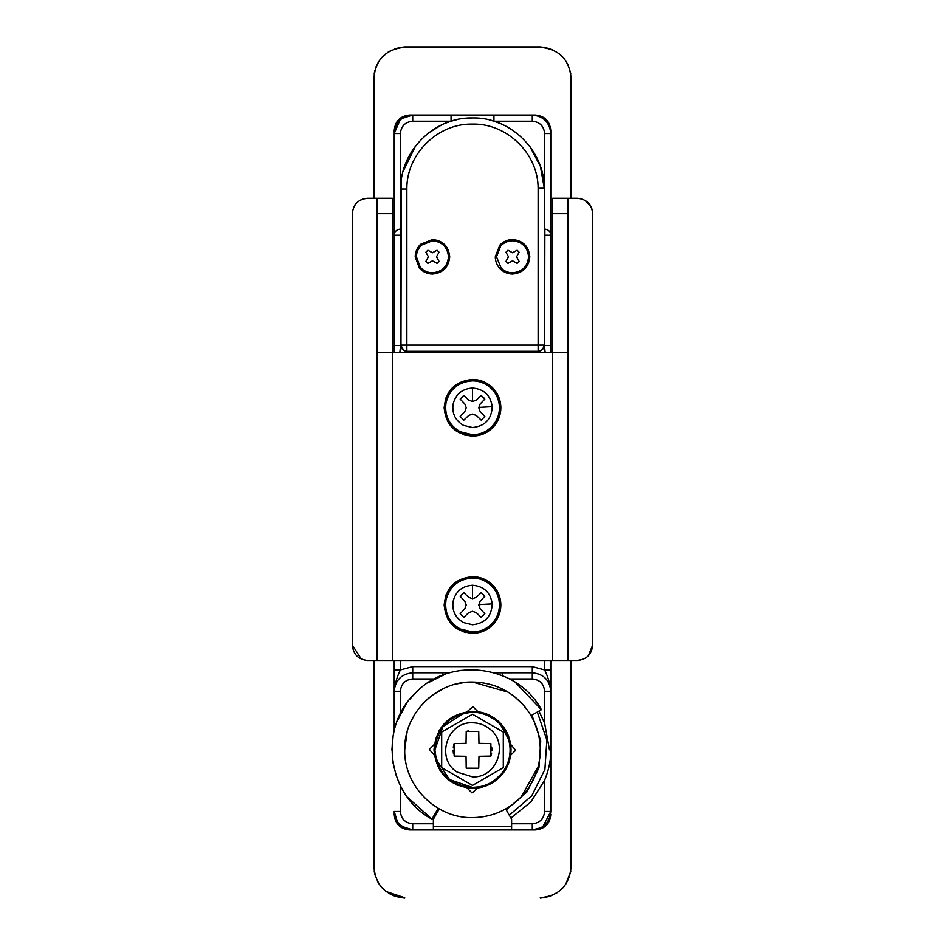 <?xml version="1.0" encoding="UTF-8"?>
<svg xmlns="http://www.w3.org/2000/svg" width="945" height="945" viewBox="0 0 945 945"><rect width="100%" height="100%" fill="white"/><g stroke="black" fill="none" stroke-linecap="round" stroke-linejoin="round"><path stroke-width="1.42" d="M500.236 605.001C500.129 612.36 497.59 618.727 492.593 624.125C487.077 629.736 480.379 632.618 472.5 632.737C455.655 631.095 446.406 621.845 444.764 605.001C446.406 588.156 455.655 578.919 472.5 577.277C479.257 577.348 485.234 579.533 490.443 583.856C496.798 589.467 500.07 596.519 500.236 605.001M496.893 619.447L494.152 623.31L481.312 631.945M495.085 587.861L500.85 605.001C500.779 611.899 498.547 618.006 494.152 623.31C488.4 629.842 481.194 633.185 472.5 633.351C455.277 631.673 445.827 622.223 444.15 605.001C445.827 587.79 455.277 578.34 472.5 576.651C480.001 576.757 486.51 579.356 492.014 584.435C497.779 590.082 500.72 596.945 500.85 605.001L500.578 608.934M476.871 576.993L480.922 577.938M483.781 579.001L486.12 580.135M444.15 605.001L446.17 594.499M448.544 589.834L449.111 588.983M452.135 585.286L456.541 581.577M469.511 576.816L472.5 576.651M466.086 632.618L464.172 632.111M456.967 628.72L454.462 626.878M450.564 622.968L447.469 618.325M499.539 613.518L498.535 616.234M484.844 613.695L481.194 617.357L484.844 613.695L480.202 608.875L478.784 605.013L480.166 601.162L484.844 596.319L483.604 594.783M476.374 612.714L481.194 617.357L476.374 612.714L472.512 611.285L476.374 612.714M468.614 612.714L472.512 611.285L468.614 612.714L463.818 617.357L460.156 613.695L463.818 617.357M464.786 608.887L466.216 605.001L464.798 601.138L460.156 596.319L464.798 601.138L466.216 605.001L464.786 608.887L460.156 613.695M460.156 596.319L463.806 592.657L460.156 596.319M468.625 597.299L463.806 592.657L468.625 597.299L472.5 598.728L476.339 597.334L472.5 598.728L472.5 585.25C483.97 586.266 490.549 592.48 492.215 603.879C491.601 616.459 485.021 623.416 472.5 624.763L463.487 622.578C455.407 617.841 451.934 610.836 453.057 601.552C455.608 591.428 462.093 585.994 472.5 585.25M480.202 608.875L478.784 605.013L480.166 601.162L484.844 596.319L481.194 592.657L476.339 597.334M392.376 213.653L376.972 213.653L376.972 198.249L392.376 198.249L392.376 352.32L552.624 352.32L552.624 198.249L568.028 198.249L568.028 660.472L367.723 660.472C358.368 659.563 353.229 654.424 352.32 645.069L361.309 659.067M376.972 213.653L376.972 352.32L392.376 352.32L392.376 660.472M579.935 198.474L582.238 199.064M584.931 200.281L591.003 206.671M591.913 208.857L592.68 213.653C591.771 204.297 586.632 199.159 577.277 198.249L552.624 198.249M365.065 198.474L367.723 198.249C358.368 199.159 353.229 204.297 352.32 213.653L352.32 645.069M360.069 200.281L362.762 199.064M583.018 659.362L577.277 660.472C586.632 659.563 591.771 654.424 592.68 645.069L588.262 655.865M552.624 660.472L552.624 352.32L568.028 352.32L568.028 660.472L577.277 660.472M376.972 352.32L376.972 660.472L376.972 352.32M392.376 198.249L367.723 198.249M592.68 213.653L592.68 645.069M512.946 804.242L521.085 797.119L538.13 766.82M472.5 817.626C491.459 817.342 507.654 810.503 521.085 797.119C533.63 783.854 540.044 768.096 540.292 749.834C540.079 732.351 534.138 717.078 522.479 704.037C508.894 689.708 492.239 682.384 472.5 682.042C436.271 681.109 403.775 713.617 404.708 749.834C403.775 786.063 436.271 818.559 472.5 817.626C436.271 818.559 403.775 786.063 404.708 749.834L407.094 731.997M528.704 711.928L522.479 704.037L514.234 696.418M508.079 692.13L472.5 682.042M464.03 682.573L456.34 684.003M444.634 688.043L433.365 694.48M429.621 697.327L426.278 700.245M415.233 713.546L411.11 721.082M539.737 758.504L540.292 749.834M477.946 711.703L472.937 706.695L467.054 711.703M510.631 755.279L515.639 750.283L510.631 744.388M467.054 787.965L472.063 792.973L477.946 787.965M434.369 744.388L429.361 749.397L434.369 755.279M500.236 407.791C500.129 415.138 497.59 421.517 492.593 426.904C487.077 432.526 480.379 435.397 472.5 435.527C455.655 433.873 446.406 424.636 444.764 407.791C446.406 390.946 455.655 381.697 472.5 380.055C479.257 380.126 485.234 382.323 490.443 386.635C496.798 392.258 500.07 399.298 500.236 407.791M496.893 422.226L494.152 426.101L481.312 434.735M495.085 390.651L500.85 407.791C500.779 414.678 498.547 420.785 494.152 426.101C488.4 432.621 481.194 435.964 472.5 436.141C455.277 434.452 445.827 425.002 444.15 407.791C445.827 390.568 455.277 381.118 472.5 379.441C480.001 379.536 486.51 382.134 492.014 387.226C497.779 392.872 500.72 399.723 500.85 407.791L500.578 411.725M476.871 379.772L480.922 380.717M483.781 381.78L486.12 382.926M444.15 407.791L446.17 397.278M448.544 392.624L449.111 391.762M452.135 388.064L456.541 384.355M469.511 379.595L472.5 379.441M466.086 435.409L464.172 434.889M456.967 431.511L454.462 429.656M450.564 425.746L447.469 421.116M499.539 416.296L498.535 419.013M484.844 416.473L481.194 420.135L484.844 416.473L480.202 411.654L478.784 407.791L480.166 403.952L484.844 399.097L483.604 397.561M476.374 415.493L481.194 420.135L476.374 415.493L472.512 414.075L476.374 415.493M468.614 415.493L472.512 414.075L468.614 415.493L463.818 420.135L460.156 416.473L463.818 420.135M464.786 411.666L466.216 407.779L464.798 403.917L460.156 399.097L464.798 403.917L466.216 407.779L464.786 411.666L460.156 416.473M460.156 399.097L463.806 395.435L460.156 399.097M468.625 400.078L463.806 395.435L468.625 400.078L472.5 401.507L476.339 400.125L472.5 401.507L472.5 388.041C483.97 389.056 490.549 395.258 492.215 406.657C491.601 419.237 485.021 426.195 472.5 427.542L463.487 425.356C455.407 420.631 451.934 413.615 453.057 404.33C455.608 394.219 462.093 388.785 472.5 388.041M480.202 411.654L478.784 407.791L480.166 403.952L484.844 399.097L481.194 395.435L476.339 400.125M386.162 891.548L404.708 897.75C385.985 895.919 375.72 885.654 373.889 866.931L373.889 660.472L373.889 866.931L375.401 876.452M379.949 885.288L381.39 887.072M404.708 47.25C385.985 49.081 375.72 59.346 373.889 78.069L373.889 198.249L373.889 78.069C375.72 59.346 385.985 49.081 404.708 47.25L540.28 47.25C558.991 49.081 569.268 59.346 571.087 78.069C569.268 59.346 558.991 49.081 540.28 47.25C559.015 49.081 569.28 59.346 571.111 78.069L571.111 198.249M571.087 866.931C569.268 885.654 558.991 895.919 540.28 897.75L540.28 897.75C558.991 895.919 569.268 885.654 571.087 866.931L571.087 660.472M397.16 823.579L409.634 829.958L433.365 829.958L412.717 829.958C401.483 828.859 395.329 822.693 394.23 811.471L394.23 814.555C395.14 823.91 400.278 829.048 409.634 829.958M550.77 130.445C549.86 121.09 544.722 115.951 535.366 115.042C544.722 115.951 549.86 121.09 550.77 130.445L550.77 352.32M571.087 198.249L571.087 78.069M550.77 814.555C549.86 823.91 544.722 829.048 535.366 829.958L433.365 829.958L433.365 819.22L439.271 808.932M394.23 352.32L394.23 130.445C395.14 121.09 400.278 115.951 409.634 115.042L535.366 115.042M434.523 678.959L412.717 678.959C405.228 679.691 401.117 683.802 400.396 691.279L394.23 691.279C395.329 680.057 401.483 673.891 412.717 672.793C401.483 673.891 395.317 680.057 394.23 691.279L394.23 730.532L394.23 660.472L394.23 669.934L400.396 669.934C396.935 676.927 394.88 684.05 394.23 691.279L394.23 669.934M531.043 715.66L541.39 709.695C517.6 664.843 449.914 655.948 415.351 693.11L409.858 699.194M406.149 704.143L397.219 721.035M393.191 735.375L391.891 750.058M392.872 762.261L396.321 776.058M400.881 786.653L405.169 793.942M407.531 797.32L431.948 819.15L438.196 808.318M541.39 709.695L515.261 682.325M506.083 677.246L494.011 672.722M474.945 669.698L460.628 670.454M444.918 674.364L427.778 682.951M415.351 693.11C378.189 727.685 387.096 795.371 431.948 819.15M504.323 769.856L501.204 774.109L494.353 780.428M488.234 783.984L484.442 785.484M479.186 786.831L472.5 787.433C449.666 785.2 437.133 772.667 434.901 749.834C437.133 727 449.666 714.467 472.5 712.246C482.446 712.376 491.069 715.814 498.381 722.571C506.012 730.048 509.922 739.144 510.099 749.834C509.993 758.977 507.04 767.068 501.204 774.109C493.597 782.767 484.029 787.209 472.5 787.433L449.513 779.578L436.117 759.319M481.655 713.369L488.4 715.767M435.078 753.425L434.901 749.834L443.004 726.528L463.818 713.262M504.63 730.32L507.241 735.482M508.363 738.553L509.568 743.585M510.973 747.991L511.021 749.834C510.914 759.201 507.878 767.494 501.913 774.711C494.105 783.57 484.312 788.13 472.5 788.354C449.099 786.075 436.259 773.234 433.979 749.834C436.259 726.445 449.099 713.605 472.5 711.313C482.694 711.455 491.53 714.975 499.019 721.897L510.3 742.404M482.08 712.53L499.019 721.897C506.839 729.564 510.843 738.884 511.021 749.834M440.063 770.624L433.979 749.834L435.763 738.246M439.13 730.603L448.284 719.877M468.436 711.538L472.5 711.313M476.315 788.165L472.5 788.354L456.86 785.035L443.914 775.656M487.963 785.118L480.509 787.516M503.295 732.044L472.5 714.255L441.681 732.044L441.681 767.635L472.5 785.425L503.295 767.635L503.295 732.044L503.295 767.635L472.5 785.425L441.681 767.635L441.681 732.044L472.5 714.255L503.295 732.044M489.085 728.477C509.52 742.569 497.283 778.278 472.5 776.884L457.156 772.112C435.291 758.823 446.95 721.33 472.5 722.795C478.666 722.842 484.194 724.744 489.085 728.477M468.673 730.804L466.216 731.465L466.027 743.372L454.12 743.585L453.269 747.223M453.104 750.743L453.423 753.413M454.12 743.585L454.12 756.095L466.027 756.295L466.216 768.202L478.725 768.226L478.973 756.295L490.88 756.095L491.613 753.248M491.908 750.401L491.719 747.093M466.216 768.202L478.725 768.226M490.88 756.095L490.88 743.585L478.973 743.372L478.725 731.454L466.216 731.465M432.456 240.774L421.423 245.168C418.174 248.358 416.509 252.232 416.438 256.792L420.218 267.14C423.466 270.825 427.542 272.727 432.456 272.822C442.189 271.865 447.528 266.525 448.485 256.792C447.528 247.058 442.189 241.719 432.456 240.774M432.456 239.534L420.584 244.271C417.076 247.708 415.28 251.89 415.198 256.792L419.285 267.931C422.781 271.912 427.164 273.944 432.456 274.05C442.945 273.022 448.698 267.27 449.714 256.792C448.698 246.314 442.945 240.562 432.456 239.534M500.732 245.972C503.933 242.582 507.878 240.845 512.544 240.774C522.278 241.719 527.617 247.058 528.562 256.792C527.617 266.525 522.278 271.865 512.544 272.822C508.056 272.751 504.228 271.132 501.063 267.967L496.515 256.792L500.732 245.972M499.822 245.133C503.272 241.495 507.512 239.628 512.544 239.534C523.022 240.562 528.775 246.314 529.802 256.792C528.775 267.27 523.022 273.022 512.544 274.05C507.713 273.979 503.59 272.231 500.177 268.829C496.976 265.45 495.345 261.446 495.286 256.792L499.822 245.133M394.23 253.851L394.23 133.529L400.396 133.529L400.396 229.056C396.652 229.422 394.597 231.478 394.23 235.222L400.396 235.222L400.396 345.48L394.23 345.468L394.23 234.974M396.416 230.521L398.128 229.493M542.773 349.166L544.285 345.126C543.918 348.87 541.863 350.926 538.118 351.28L406.775 351.28L403.905 350.524L400.704 345.126L399.829 352.32M544.285 229.056L544.603 229.056C548.348 229.422 550.403 231.478 550.77 235.222L550.77 345.492L544.603 345.492L544.863 229.068M549.258 231.182L550.309 232.883M545.159 352.32L544.285 345.126L538.118 345.126L538.118 188.279L544.285 188.22L544.273 345.457M449.785 672.793L412.717 672.793L412.717 666.627L532.283 666.627L544.603 669.934L550.77 669.934L550.77 691.279C550.12 684.05 548.065 676.927 544.603 669.934L544.603 660.472M550.77 660.472L550.77 669.934M540.942 350.607L541.839 350.04M405.984 351.221L406.858 351.28L406.858 352.32M400.763 346L400.928 346.791M403.834 350.489L405.748 351.186M511.611 823.792L532.283 823.792C539.772 823.06 543.883 818.949 544.603 811.471L544.603 780.275C548.23 771.356 550.285 762.745 550.77 754.453L550.77 811.471C549.671 822.693 543.517 828.859 532.283 829.958L511.611 829.958L511.611 826.296L433.365 826.296M399.983 120.121L394.23 133.529C395.329 122.307 401.483 116.14 412.717 115.042L532.283 115.042C543.517 116.14 549.671 122.307 550.77 133.529L550.77 235.222L544.285 235.222M493.94 115.042L493.94 121.208L489.439 119.956M451.06 115.042L451.06 121.208L445.993 123.004M472.394 117.936L465.637 118.255M457.203 119.578L451.06 121.208L412.717 121.208C405.228 121.94 401.117 126.051 400.396 133.529M442.65 675.214L442.65 672.793L449.714 672.805M494.306 672.805L532.283 672.793C543.517 673.891 549.671 680.057 550.77 691.279L550.77 749.834L549.458 749.834L544.603 723.09L538.945 711.101M502.35 675.616L502.35 672.793M519.124 252.22L516.584 256.792L519.124 261.363L517.116 263.371L512.544 260.832L507.973 263.371L505.965 261.363L508.493 256.792L505.965 252.22L507.973 250.212L512.544 252.752L517.116 250.212L519.124 252.22M439.035 252.22L437.027 250.212L432.456 252.752L427.884 250.212L425.876 252.22L428.416 256.792L425.876 261.363L427.884 263.371L432.456 260.832L437.027 263.371L439.035 261.363L436.507 256.792L439.035 252.22L438.126 251.134M426.36 351.28L406.858 351.28L406.858 345.126L400.704 345.126L400.704 229.056M505.693 808.955L511.611 819.22L511.611 826.296M538.118 188.279C538.225 153.586 506.803 123.027 472.122 124.09C437.44 123.417 406.362 154.342 406.858 189.035L400.704 189C400.125 151.035 434.145 117.18 472.11 117.936C510.052 116.767 544.438 150.243 544.285 188.22L540.375 166.32L529.956 146.664M406.811 351.28L405.948 351.221L406.811 351.28C403.987 351.067 402.038 349.603 400.963 346.909L401.282 180.578M538.284 351.28L538.118 352.32M500.767 123.724L493.94 121.208L532.283 121.208L532.283 115.042M441.575 124.929L428.534 132.962M415.635 145.884L403.066 171.423M400.396 785.685L400.396 811.471L394.23 811.471L397.443 821.878M401.731 826.343L412.717 829.958L412.717 823.792L433.365 823.792M412.717 121.208L412.717 115.042L402.015 118.456M549.836 127.74L547.368 122.85M545.017 120.121L542.985 118.456M550.77 749.834L550.77 754.453M532.283 823.792L532.283 829.958L540.953 827.796M542.903 826.603L550.77 811.471L544.603 811.471M543.788 897.549L547.864 896.805M550.451 896.025L556.959 892.86M562.712 888.076L564.307 886.245M565.677 884.402L570.78 871.42M374.232 871.503L375.531 876.865M377.398 881.212L379.264 884.319M381.922 887.686L385.832 891.289M388.738 893.285L392.482 895.222M393.191 895.517L395.494 896.344M396.924 896.746L400.219 897.419M400.148 47.593L396.994 48.23M391.75 50.109L388.088 52.117M382.418 56.794L379.512 60.315M376.382 65.937L375.342 68.713M374.941 70.095L374.125 74.23M570.756 73.403L567.851 64.284M563.492 57.787L558.944 53.534M553.616 50.286L548.454 48.349M548.159 48.266L543.812 47.451M399.227 47.746L394.679 48.927M388.525 51.845L382.441 56.759M378.626 61.661L375.968 66.93M374.657 71.241L374.137 74.194M540.292 897.75C559.015 895.919 569.28 885.654 571.111 866.931L571.111 660.472M544.603 780.275L530.901 801.951L510.926 818.027M434.05 818.016L432.964 817.39M489.923 584.459C496.113 589.916 499.279 596.756 499.444 605.001C499.35 612.147 496.869 618.337 492.014 623.582C486.651 629.039 480.154 631.827 472.5 631.945L460.203 628.98C449.182 622.519 444.445 612.962 445.969 600.288C449.454 586.491 458.301 579.072 472.5 578.057C479.068 578.127 484.88 580.265 489.923 584.459M492.215 603.879L478.914 604.635M568.028 213.653L552.624 213.653M489.923 387.237C496.113 392.695 499.279 399.546 499.444 407.791C499.35 414.926 496.869 421.127 492.014 426.36C486.651 431.818 480.154 434.606 472.5 434.735L460.203 431.759C449.182 425.309 444.445 415.741 445.969 403.078C449.454 389.269 458.301 381.863 472.5 380.847C479.068 380.918 484.88 383.044 489.923 387.237M492.215 406.657L478.914 407.425M400.396 660.472L400.396 669.934L412.717 666.627M544.603 723.09L544.603 691.279L550.77 691.279C549.683 680.057 543.517 673.891 532.283 672.793L494.235 672.793M544.603 691.279C543.883 683.802 539.772 679.691 532.283 678.959L532.283 666.627M400.396 811.471C401.117 818.949 405.228 823.06 412.717 823.792M544.603 229.056L544.603 133.529C543.883 126.051 539.772 121.94 532.283 121.208M550.77 133.529L544.603 133.529M400.396 691.279L400.396 713.841M412.717 678.959L412.717 672.793L442.65 672.793M532.283 678.959L509.497 678.959M437.677 809.215L438.752 809.841M506.213 809.853L526.79 792.158L538.933 767.895L540.741 740.809L531.952 715.141M537.292 712.057L546.86 740.006L544.887 769.49L531.681 795.914L509.296 815.192M435.68 815.181L434.594 814.555M544.285 345.126L544.273 345.516C544.131 348.575 542.076 350.5 538.118 351.28L538.118 345.126L406.858 345.126L406.858 189.035M542.879 349.048L542.017 349.898M540.764 350.689L540.032 350.985M403.905 350.524L405.925 351.209"/></g></svg>
